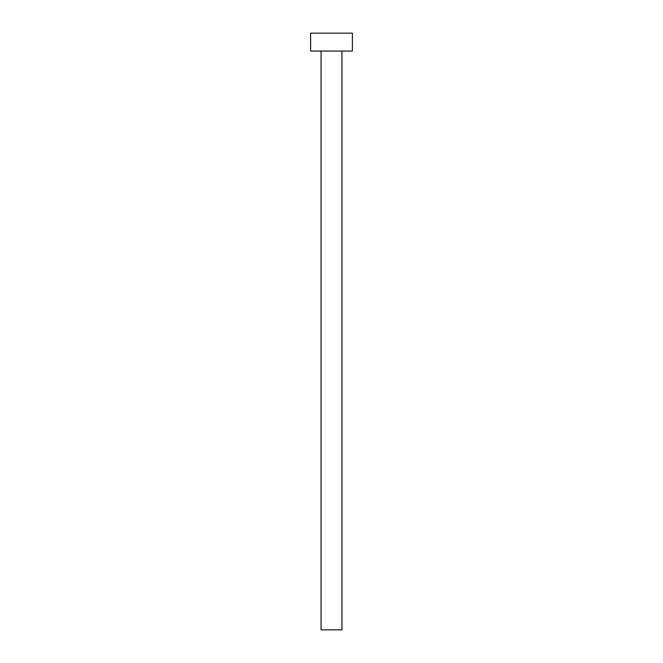 <?xml version="1.0" encoding="UTF-8"?>
<svg xmlns="http://www.w3.org/2000/svg" width="663" height="663" viewBox="0 0 663 663"><rect width="100%" height="100%" fill="white"/><g stroke="black" fill="none" stroke-linecap="round" stroke-linejoin="round"><path stroke-width="0.99" d="M321.058 51.051L321.058 629.85L341.942 629.85L341.942 51.051L341.942 629.85L321.058 629.85L321.058 51.051M310.615 33.15L310.615 51.051L352.385 51.051L352.385 33.15L310.615 33.15L310.615 51.051L352.385 51.051L352.385 33.15L310.615 33.15"/></g></svg>
